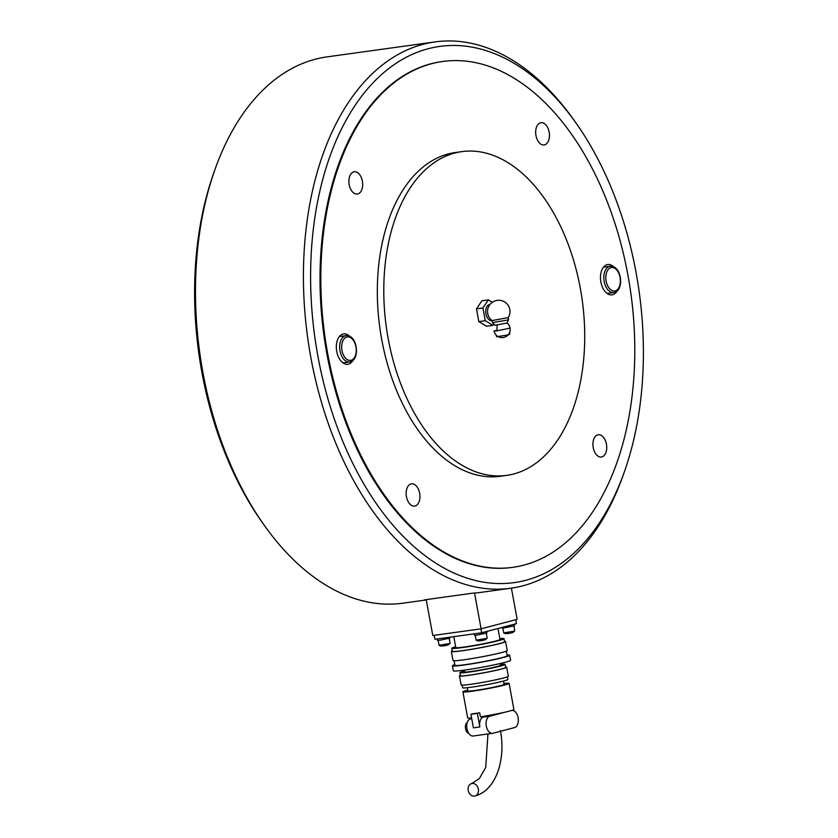 <?xml version="1.0" encoding="UTF-8"?>
<svg xmlns="http://www.w3.org/2000/svg" width="838" height="838" viewBox="0 0 838 838"><rect width="100%" height="100%" fill="white"/><g stroke="black" fill="none" stroke-linecap="round" stroke-linejoin="round"><path stroke-width="1.26" d="M426.249 599.956L402.879 603.192A275.775 166.835 -97.9 0 1 264.075 525.028L261.917 521.969A270.674 163.745 -97.9 0 1 201.906 372.386A270.674 163.745 -97.9 0 1 213.606 173.351L214.853 169.821A275.775 166.835 -97.9 0 1 327.176 56.858L435.121 41.9A275.775 166.835 -97.9 0 1 573.925 120.064L576.083 123.123A270.674 163.745 -97.9 0 1 636.094 272.706A270.674 163.745 -97.9 0 1 624.394 471.742A270.674 163.745 -97.9 0 1 461.623 576.219A270.674 163.745 -97.9 0 1 317.916 356.307A270.674 163.745 -97.9 0 1 380.965 75.085A270.674 163.745 -97.9 0 1 576.083 123.123M264.075 525.028A275.775 166.835 -97.9 0 1 202.932 372.617A275.775 166.835 -97.9 0 1 214.853 169.821M624.394 471.742L623.147 475.272A275.775 166.835 -97.9 0 1 510.824 588.234A275.775 166.835 -97.9 0 1 310.877 357.658A275.775 166.835 -97.9 0 1 435.121 41.9M512.856 567.326L512.049 567.441A255.349 154.485 -97.9 0 1 326.914 353.94A255.349 154.485 -97.9 0 1 441.951 61.572L442.757 61.467A255.349 154.485 82.1 0 0 431.79 63.657A255.349 154.485 82.1 0 0 326.16 344.732A255.349 154.485 82.1 0 0 512.856 567.326A255.349 154.485 82.1 0 0 523.823 565.137A255.349 154.485 82.1 0 0 629.464 284.061A255.349 154.485 82.1 0 0 442.757 61.467M426.217 599.757A275.775 166.835 -97.9 0 1 424.311 599.882L472.967 593.136A275.775 166.835 82.1 0 0 481.18 592.34L510.824 588.234M511.41 588.15L517.14 619.355L481.117 628.825L432.785 635.518L426.196 599.62M474.549 593.032L481.117 628.825M486.658 631.475L486.941 632.973L476.99 635.099L474.486 635.256L474.214 633.821M486.187 631.601L484.312 632.093M478.069 633.287L475.555 633.633M514.281 624.216L514.553 625.724L504.602 627.84L502.098 628.008L501.993 627.442M513.799 624.341L511.924 624.834M449.713 637.215L449.88 638.106L439.929 640.232L437.426 640.4L437.164 638.954M441.018 638.42L438.494 638.765M474.444 796.1A6.432 5.112 75.3 0 1 468.274 790.779A6.432 5.112 75.3 0 1 471.658 783.561A6.432 5.112 75.3 0 1 472.129 783.467A6.432 5.112 75.3 0 1 478.299 788.778A6.432 5.112 75.3 0 1 474.926 796.006A6.432 5.112 75.3 0 1 474.444 796.1M453.798 636.65L455.799 647.544A22.469 1.288 -10.4 0 0 464.692 646.957A22.469 1.288 -10.4 0 0 487.926 642.83A22.469 1.288 -10.4 0 0 500.003 639.436L498.002 628.49M455.652 646.747A26.554 1.529 -10.4 0 0 451.787 648.277A26.554 1.529 -10.4 0 0 462.293 647.585A26.554 1.529 -10.4 0 0 489.748 642.704A26.554 1.529 -10.4 0 0 504.026 638.692A26.554 1.529 -10.4 0 0 499.857 638.629M451.787 648.277L452.331 651.294A26.554 1.529 -10.4 0 0 462.848 650.602A26.554 1.529 -10.4 0 0 490.293 645.721A26.554 1.529 -10.4 0 0 504.581 641.699L504.026 638.692M452.258 650.875A27.581 1.592 -10.4 0 0 451.336 651.472A27.581 1.592 -10.4 0 0 462.251 650.759A27.581 1.592 -10.4 0 0 490.754 645.689A27.581 1.592 -10.4 0 0 505.576 641.52A27.581 1.592 -10.4 0 0 504.497 641.28M451.336 651.472L452.991 660.501A27.581 1.592 -10.4 0 0 463.906 659.778A27.581 1.592 -10.4 0 0 492.409 654.708A27.581 1.592 -10.4 0 0 507.241 650.55L505.576 641.52M454.07 660.742L454.908 665.33A26.554 1.529 -10.4 0 0 465.425 664.639A26.554 1.529 -10.4 0 0 492.87 659.757A26.554 1.529 -10.4 0 0 507.158 655.745L506.309 651.147M454.793 664.66A29.11 1.676 -10.4 0 0 452.405 665.791A29.11 1.676 -10.4 0 0 463.927 665.037A29.11 1.676 -10.4 0 0 494.011 659.684A29.11 1.676 -10.4 0 0 509.661 655.285A29.11 1.676 -10.4 0 0 507.032 655.065M452.405 665.791L453.327 670.809A29.11 1.676 -10.4 0 0 464.849 670.044A29.11 1.676 -10.4 0 0 494.933 664.702A29.11 1.676 -10.4 0 0 510.583 660.302L509.661 655.285M464.105 670.149L464.42 671.877A18.384 1.058 -10.4 0 0 471.7 671.406A18.384 1.058 -10.4 0 0 490.701 668.022A18.384 1.058 -10.4 0 0 500.59 665.246L500.276 663.507M464.283 671.102A22.982 1.32 -10.4 0 0 459.905 672.715A22.982 1.32 -10.4 0 0 468.997 672.107A22.982 1.32 -10.4 0 0 492.754 667.886A22.982 1.32 -10.4 0 0 505.115 664.408A22.982 1.32 -10.4 0 0 500.443 664.461M459.905 672.715L460.45 675.721A22.982 1.32 -10.4 0 0 469.552 675.124A22.982 1.32 -10.4 0 0 493.31 670.892A22.982 1.32 -10.4 0 0 505.66 667.425L505.115 664.408M460.387 675.323A23.998 1.383 -10.4 0 0 459.454 675.899A23.998 1.383 -10.4 0 0 468.955 675.281A23.998 1.383 -10.4 0 0 493.76 670.861A23.998 1.383 -10.4 0 0 506.665 667.237A23.998 1.383 -10.4 0 0 505.586 667.027M459.454 675.899L461.11 684.929A23.998 1.383 -10.4 0 0 470.61 684.3A23.998 1.383 -10.4 0 0 495.415 679.89A23.998 1.383 -10.4 0 0 508.32 676.266L506.665 667.237M462.178 685.138L462.66 687.757A22.982 1.32 -10.4 0 0 471.763 687.16A22.982 1.32 -10.4 0 0 495.509 682.928A22.982 1.32 -10.4 0 0 507.87 679.461L507.388 676.842M467.332 687.705L467.918 690.941A18.384 1.058 -10.4 0 0 475.198 690.46A18.384 1.058 -10.4 0 0 494.2 687.076A18.384 1.058 -10.4 0 0 504.088 684.3L503.491 681.064M467.772 690.103A23.495 1.351 -10.4 0 0 462.901 691.863A23.495 1.351 -10.4 0 0 472.192 691.245A23.495 1.351 -10.4 0 0 496.473 686.93A23.495 1.351 -10.4 0 0 509.106 683.379A23.495 1.351 -10.4 0 0 503.931 683.473M462.901 691.863L467.688 717.936A23.495 1.351 -10.4 0 0 471.595 717.967M509.106 683.379L513.893 709.451A23.495 1.351 -10.4 0 1 480.415 716.825L479.682 712.813A23.495 1.351 169.6 0 1 476.246 713.306A23.495 1.351 169.6 0 1 473.229 713.704L470.925 714.311L473.407 727.845L479.849 726.955A8.684 5.248 -97.9 0 1 483.39 717.087L491.759 714.887M467.269 722.566A5.615 3.394 82.1 0 0 465.54 728.714A5.615 3.394 82.1 0 0 468.756 733.355M434.199 635.33L434.922 639.268L481.651 632.795L480.928 628.846M515.747 619.722L516.47 623.64L481.651 632.795M471.7 718.564L470.506 718.878A8.684 5.248 82.1 0 0 466.913 728.432A8.684 5.248 82.1 0 0 473.261 736.005L492.587 733.323A8.684 5.248 -97.9 0 1 486.239 725.75A8.684 5.248 -97.9 0 1 489.832 716.197L506.089 711.923M511.819 710.446L511.662 710.467A8.684 5.248 -97.9 0 1 511.819 710.446A8.684 5.248 -97.9 0 1 518.167 718.009A8.684 5.248 -97.9 0 1 514.574 727.573L492.964 733.25A8.684 5.248 -97.9 0 1 492.587 733.323M479.849 726.955L477.367 713.421L470.925 714.311M477.367 713.421L479.682 712.813M513.704 473.973A163.42 98.863 82.1 0 0 581.31 294.086A163.42 98.863 82.1 0 0 461.822 151.626A163.42 98.863 82.1 0 0 454.804 153.029A163.42 98.863 82.1 0 0 387.198 332.916A163.42 98.863 82.1 0 0 506.686 475.376A163.42 98.863 82.1 0 0 513.704 473.973M461.822 151.626L455.38 152.516A163.42 98.863 82.1 0 0 448.351 153.92A163.42 98.863 82.1 0 0 380.745 333.817A163.42 98.863 82.1 0 0 500.234 476.277L506.686 475.376M406.451 496.693A11.24 6.798 -97.9 0 1 411.51 483.83A11.24 6.798 -97.9 0 1 419.66 493.226A11.24 6.798 -97.9 0 1 414.59 506.089A11.24 6.798 -97.9 0 1 406.451 496.693M353.008 360.33A15.325 9.27 -97.9 0 1 347.833 364.279A15.325 9.27 -97.9 0 1 336.729 351.468A15.325 9.27 -97.9 0 1 343.632 333.922A15.325 9.27 -97.9 0 1 349.676 336.31M353.751 171.884A11.24 6.798 -97.9 0 1 354.244 171.78A11.24 6.798 -97.9 0 1 362.456 181.574A11.24 6.798 -97.9 0 1 357.805 193.945A11.24 6.798 -97.9 0 1 357.323 194.039A11.24 6.798 -97.9 0 1 349.111 184.245A11.24 6.798 -97.9 0 1 353.751 171.884M549.162 132.1A11.24 6.798 -97.9 0 1 544.103 144.964A11.24 6.798 -97.9 0 1 535.964 135.567A11.24 6.798 -97.9 0 1 541.023 122.704A11.24 6.798 -97.9 0 1 549.162 132.1M601.862 456.909A11.24 6.798 -97.9 0 1 601.38 457.014A11.24 6.798 -97.9 0 1 593.157 447.22A11.24 6.798 -97.9 0 1 597.808 434.849A11.24 6.798 -97.9 0 1 598.29 434.754A11.24 6.798 -97.9 0 1 606.503 444.549A11.24 6.798 -97.9 0 1 601.862 456.909M617.156 290.933A15.325 9.27 -97.9 0 1 611.981 294.871A15.325 9.27 -97.9 0 1 600.877 282.06A15.325 9.27 -97.9 0 1 607.78 264.515A15.325 9.27 -97.9 0 1 613.825 266.903M488.355 299.868L481.913 300.769L476.476 308.866L478.812 321.603L486.585 326.244L493.037 325.354L485.265 320.713L482.918 307.975L488.355 299.868L492.356 302.256M476.476 308.866L482.918 307.975M493.907 324.044L493.037 325.354M478.812 321.603L485.265 320.713M495.049 325.196L492.482 322.567L492.126 320.566A11.24 11.24 0 0 1 488.784 316.68L488.784 316.68A7.427 4.494 -97.9 0 1 487.737 313.559A7.427 4.494 -97.9 0 1 487.747 309.212L487.747 309.212A11.24 11.24 0 0 1 508.237 305.472A11.24 11.24 0 0 1 508.174 317.623L492.126 320.566A8.108 4.902 -97.9 0 1 485.935 313.862A8.108 4.902 -97.9 0 1 489.235 304.644A8.108 4.902 -97.9 0 1 489.916 304.55M492.482 322.567L506.959 320.179L508.551 319.592L508.184 317.602M495.049 325.228L507.095 323.018L508.54 319.613M497.468 325.05A8.171 4.944 82.1 0 0 497.238 330.675A8.171 4.944 -97.9 0 0 497.259 330.811L510.101 328.077A8.171 8.171 0 0 0 507.095 322.997A8.171 8.171 0 0 1 508.331 334.634M497.144 330.067L494.032 331.031L497.259 330.811M495.729 334.613L496.745 336.75L508.32 334.854L509.588 334.393L509.787 332.026M513.673 631.265L503.722 632.889C505.115 634.031 508.257 633.853 513.128 632.365L514.773 630.867L513.673 631.265M506.728 633.591L513.055 632.376M486.061 638.514L476.11 640.148C477.503 641.29 480.635 641.112 485.516 639.614L487.161 638.116L486.061 638.514M479.116 640.85L485.443 639.635M449 643.657L439.049 645.281C440.442 646.423 443.585 646.245 448.456 644.757L450.1 643.249L449 643.657M442.055 645.983L448.382 644.768M471.731 718.711L470.506 718.878M489.832 716.197L483.39 717.087M339.327 336.583L346 335.65A13.282 8.034 82.1 0 0 345.434 335.766A13.282 8.034 82.1 0 0 340.019 350.86A13.282 8.034 82.1 0 0 349.645 361.964A13.282 8.034 82.1 0 0 350.221 361.848M346.817 337.012A11.847 7.165 -97.9 0 1 355.92 346.817A11.847 7.165 -97.9 0 1 351.091 360.288A11.847 7.165 -97.9 0 1 341.988 350.483A11.847 7.165 -97.9 0 1 346.817 337.012M603.475 267.175L610.158 266.254A13.282 8.034 82.1 0 0 609.582 266.369A13.282 8.034 82.1 0 0 604.177 281.453A13.282 8.034 82.1 0 0 613.804 292.556A13.282 8.034 82.1 0 0 614.369 292.441M610.965 267.615A11.847 7.165 -97.9 0 1 620.068 277.42A11.847 7.165 -97.9 0 1 615.239 290.88A11.847 7.165 -97.9 0 1 606.136 281.076A11.847 7.165 -97.9 0 1 610.965 267.615M513.883 626.017L514.773 630.867M502.831 628.039L503.722 632.889M486.27 633.266L487.161 638.116M475.219 635.298L476.11 640.148M449.21 638.399L450.1 643.249M438.159 640.431L439.049 645.281M471.658 783.561L479.346 778.575L485.726 767.44L487.957 733.962M500.433 730.589C506.058 759.678 495.834 790.737 474.926 796.006M342.972 362.885L350.326 361.827C360.183 359.722 357.679 334.624 346 335.65M607.121 293.478L614.474 292.42C624.341 290.315 621.827 265.217 610.158 266.254M494.032 331.02A8.171 8.171 0 0 0 508.09 334.907"/></g></svg>
